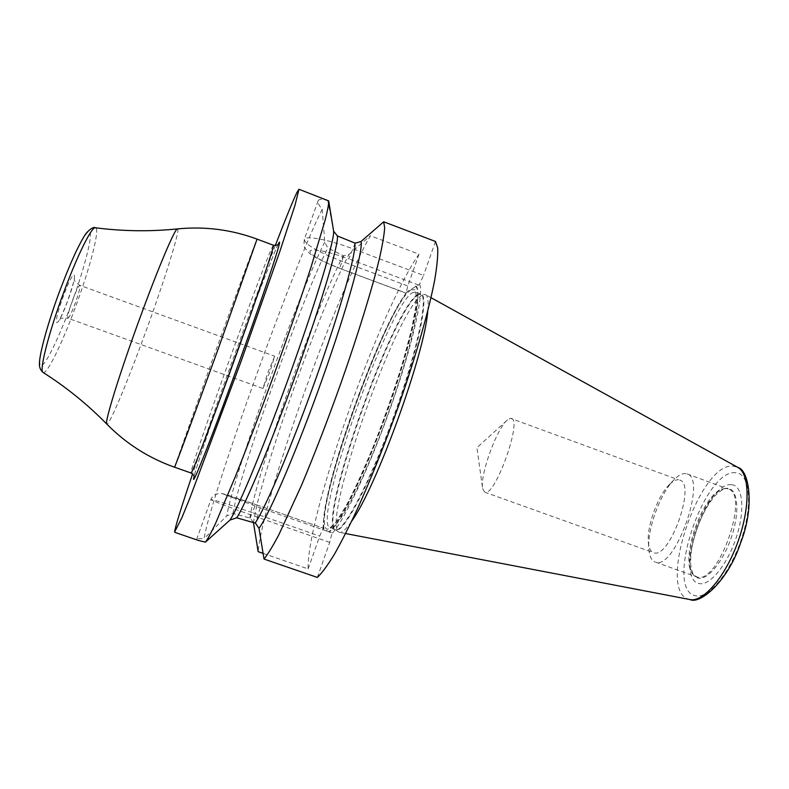<?xml version="1.0" encoding="UTF-8"?>
<svg xmlns="http://www.w3.org/2000/svg" width="789" height="789" viewBox="0 0 789 789"><rect width="100%" height="100%" fill="white"/><g stroke="black" fill="none" stroke-linecap="round" stroke-linejoin="round"><path stroke-width="0.59" stroke-dasharray="3.94 2.96" d="M328.332 200.426L327.77 200.554C322.395 198.986 319.229 198.976 318.273 200.524L318.154 200.751C317.494 202.467 318.845 205.308 322.218 209.263C295.392 260.863 208.848 501.794 204.183 538.571C199.321 538.522 196.796 538.808 196.629 539.42L198.118 540.357M275.292 245.527C250.784 309.101 214.47 409.412 192.605 473.933M262.974 388.504L270.006 371.461L274.671 356.204L267.649 373.227L262.974 388.504L67.923 318.233C69.205 317.711 71.602 312.809 75.123 303.548C78.89 293.015 80.458 286.94 79.837 285.342C71.562 279.651 75.369 279.059 74.225 278.458C74.59 279.345 72.341 286.979 67.46 301.349C63.712 311.093 60.96 317.286 59.214 319.93C60.477 320.206 57.932 317.306 67.923 318.233C67.272 316.714 68.85 310.639 72.647 299.998C76.198 290.687 78.594 285.796 79.837 285.342L274.671 356.204M263.082 553.375L308.134 568.918C306.467 516.568 379.381 310.679 419.008 254.157L370.396 235.773C335.858 294.544 262.224 501.054 258.161 551.679M322.218 209.263L324.733 242.026L327.79 248.022L343.639 255.833L349.132 254.295L370.396 235.773M419.008 254.157L407.795 285.983L405.98 293.173L407.647 291.338L419.58 284.306L423.545 275.41L353.127 248.89C329.023 239.708 305.313 235.221 304.307 239.353C305.008 244.452 317.474 251.74 341.726 261.208L407.795 285.983M435.479 241.473L423.545 275.41M419.58 284.306C424.087 293.39 412.677 344.645 391.344 405.388C370.08 466.112 344.093 521.233 331.942 533.542L323.105 528.571L323.312 523.127C326.291 477.108 378.059 333.283 406.059 293.044L339.724 268.378L343.639 255.833M317.365 577.43L329.694 542.368L331.942 533.542M308.134 568.918L319.693 536.096L323.105 528.571M253.437 522.466L250.182 518.097L232.933 513.442L226.798 515.858L204.183 538.571M253.476 522.92C258.999 479.022 320.738 306.122 349.132 254.295M333.491 230.408L327.77 200.554M324.733 242.026C299.041 292.226 233.159 476.043 226.798 515.858M427.727 311.172C428.674 301.437 427.973 295.954 425.626 294.701L422.223 295.185C396.591 308.588 321.143 521.904 338.787 532.072L339.576 532.397C342.179 532.93 346.233 529.163 351.736 521.085M726.245 488.578L723.947 488.716C703.827 490.866 678.885 559.766 692.969 574.303L696.983 576.956C717.98 585.33 750.309 493.914 728.129 488.993L726.245 488.578M507.455 419.955C496.823 428.23 479.751 475.382 482.631 488.549L476.921 447.688L507.455 419.955L510.532 418.338L678.353 479.761C675.729 479.623 672.761 481.211 669.447 484.505L674.378 479.396C678.412 475.382 682.041 473.43 685.266 473.548L687.012 473.903C707.555 478.213 675.029 569.993 655.689 562.212L696.352 576.769M674.378 479.396C660.255 492.938 646.733 530.277 648.913 549.726C649.574 556.551 651.635 560.654 655.107 562.034M669.447 484.505C657.829 495.62 646.586 526.677 648.4 542.645C648.933 548.187 650.609 551.521 653.41 552.635L653.963 552.793C669.841 558.79 696.401 483.598 679.694 480.037M511.42 418.456C522.496 419.896 495.265 496.301 485.077 492.326L653.41 552.635M482.631 488.549L484.712 492.237M278.231 244.205C273.004 254.344 251.297 311.399 231.128 367.447C212.783 418.298 196.274 466.723 194.015 476.842M273.428 245.241C272.264 244.334 249.087 305.264 227.301 365.771C207.29 421.208 189.666 472.867 190.987 472.966M174.497 467.187L212.28 360.346C234.165 299.781 256.741 238.525 257.056 239.116M177.466 228.899C180.888 228.366 163.994 282.028 144.643 334.733C127.019 383.069 108.921 426.395 106.801 424.087M43.05 372.428C46.61 375.327 61.828 344.142 75.192 307.799C89.976 268.161 100.489 227.735 95.41 227.774M70.694 305.787C58.268 339.408 44.362 367.654 40.742 365.563C36.905 364.054 45.683 328.835 59.767 290.973C73.811 253.072 88.092 226.088 90.094 232.43C92.313 238.209 83.161 272.205 70.694 305.787M67.479 301.428C56.197 332.435 51.413 328.244 63.465 295.983C75.369 263.644 79.008 270.874 67.479 301.428M355.168 243.16L348.827 258.881C327.277 251.257 314.298 248.584 309.909 250.853C310.008 254.709 319.989 260.528 339.852 268.309M418.505 285.036L348.827 258.881M415.921 286.042C422.756 289.563 411.996 341.331 389.579 405.112C367.25 468.873 340.069 524.981 329.477 531.756M323.786 528.561L323.687 519.547C326.538 474.465 378.533 330.857 405.191 294.396L407.193 291.703M324.052 528.729C316.922 501.202 379.785 323.401 407.647 291.338M415.29 286.377C422.726 288.498 412.124 340.444 389.401 405.102C366.767 469.751 339.24 526.155 329.043 531.52M329.694 542.368L257.589 517.268C232.873 508.678 210.268 500.058 210.939 499.536C213.484 499.605 227.222 503.954 252.155 512.564L255.666 504.526L323.263 528.137L255.666 504.526L222.823 493.904L260.202 507.83L331.41 532.693M250.182 518.097L252.155 512.564L319.693 536.096M249.847 517.969C255.833 474.998 315.945 306.743 343.304 255.725M232.933 513.442C239.491 472.818 302.039 298.173 327.79 248.022M260.202 507.83L255.488 523.176M411.079 289.819L414.915 289.681C416.444 292.541 416.71 298.637 415.704 307.957C412.627 329.131 402.706 365.485 388.898 405.191C377.99 435.725 367.003 462.887 355.947 486.675C349.044 500.828 342.929 512.002 337.613 520.188C332.889 526.46 329.299 529.449 326.843 529.153C309.623 520.809 386.255 304.031 411.079 289.819M412.44 292.709L415.379 292.058C423.298 293.587 411.385 349.586 387.537 415.339C363.778 481.112 337.071 531.756 330.019 527.861L329.743 527.742C312.474 519.764 387.902 306.319 412.44 292.709M417.677 294.672C392.597 308.065 317.257 521.44 335.088 529.606L335.374 529.735C342.673 533.709 369.597 483.174 393.346 417.44C417.184 351.726 428.841 295.668 420.695 294.05L417.677 294.672M338.787 532.072L335.433 529.764C318.263 519.971 393.228 308.124 418.239 294.8L420.754 294.06C429.778 293.676 418.505 349.793 394.253 416.839C370.09 483.904 342.594 535.189 335.611 529.873L329.92 527.861L335.828 522.417L346.835 504.684C355.829 487.237 365.504 465.747 375.85 440.232C386.048 413.515 395.082 387.379 402.942 361.806L411.71 328.766L415.764 306.911L415.981 293.557L415.3 291.999L420.695 294.05L424.807 294.445M689.911 599.541L688.896 599.295C656.201 591.336 699.182 462.522 733.011 466.072L737.754 467.364M735.535 472.729C704.094 469.001 664.249 588.584 694.872 595.626C707.684 599.946 730.298 573.169 741.66 538.354C753.209 503.579 749.609 472.907 735.535 472.729M731.561 484.732C742.794 485.156 745.457 509.832 736.275 537.457C727.241 565.121 709.281 586.661 698.886 583.475C673.875 578.534 706.323 481.024 731.561 484.732M723.947 488.716L727.616 488.302C737.745 488.776 740.052 511.193 731.728 536.204C723.552 561.245 707.329 580.842 697.9 578.071L693.817 575.368C679.497 560.565 704.804 490.65 725.288 488.44C725.643 487.612 717.832 492.07 713.828 497.198C707.437 505.108 701.934 515.187 697.308 527.456C693.008 539.834 690.779 551.107 690.612 561.285C690.405 567.784 693.58 576.276 693.817 575.368L692.969 574.303M278.31 244.117C278.971 240.172 253.23 305.294 231.128 367.447C211.383 421.77 193.552 475.58 194.025 476.96M318.154 200.751L304.307 239.353C303.489 248.446 304.367 247.006 307.375 251.316C310.294 254.452 317.74 259.837 339.724 268.378L405.98 293.173M406.236 292.837L405.191 294.396C378.345 331.252 326.646 474.051 323.687 519.547L323.312 523.127M328.796 201.58L328.688 200.909M196.629 539.42L210.939 499.536C211.166 498.194 212.665 496.478 215.436 494.387L219.924 493.312C221.906 492.859 238.564 498.628 255.666 504.526M431.001 297.67L425.626 294.701M345.612 533.551L339.576 532.397M687.012 473.903L728.129 488.993M648.4 542.645L648.913 549.726"/><path stroke-width="1.18" d="M192.605 473.933C181.125 507.781 175.138 527.121 174.655 531.944L181.963 517.535L189.725 498.421L240.783 362.21L279.73 251.79L295.017 205.219L298.962 189.261L296.94 192.417C292.956 200.692 285.736 218.395 275.292 245.527M263.082 553.375L258.161 551.679L253.437 522.466M383.691 221.788L384.667 227.863C384.174 235.004 382.379 245.438 379.282 259.167C372.004 289.159 358.157 334.211 341.035 382.843C327.701 420.113 314.486 454.375 301.368 485.639L278.911 534.617C272.826 546.146 267.856 554.292 264.019 559.056L317.365 577.43C322.03 572.982 327.77 565.151 334.595 553.947C341.972 540.84 350.04 524.823 358.808 505.887C372.556 475.047 386.038 441.081 399.234 403.998C416.059 355.563 428.871 310.393 434.7 280.026C437.047 266.09 438.043 255.419 437.698 247.993L435.479 241.473L383.691 221.788L361.017 241.523L355.168 243.16L337.357 235.941L333.569 231.088M174.773 532.319L198.118 540.357L205.377 542.151C207.477 539.568 210.88 533.295 215.584 523.344L235.161 477.039C247.519 446.022 260.804 410.951 275.016 371.836C289.07 332.711 301.132 297.621 311.201 266.574L325.157 220.092C327.682 210.032 328.865 203.641 328.688 200.909L298.962 189.261M361.017 241.523C363.394 250.005 347.564 307.858 322.445 378.552C297.374 449.237 269.651 513.846 259.009 528.324L264.019 559.056M205.377 542.151L229.964 520.069L236.71 517.801L255.488 523.176L259.009 528.324M229.964 520.069C238.456 507.85 265.508 442.55 291.536 369.775C317.592 296.989 335.157 237.765 333.579 230.832M351.736 521.085C376.274 487.533 425.093 352.653 427.727 311.172M194.015 476.842C189.814 493.243 214.43 430.883 242.627 352.417C268.309 281.16 284.592 230.999 278.231 244.205M194.025 476.96L193.926 477.809C193.226 476.901 196.155 476.773 190.987 472.966C191.303 475.777 213.651 417.647 237.627 351.026C259.275 290.983 275.075 243.998 273.428 245.241L257.056 239.116L219.776 344.546C195.682 411.247 174.044 469.741 174.497 467.187C148.687 458.064 126.112 443.674 106.762 424.048C104.138 423.446 119.8 372.724 140.176 317.286C158.451 267.274 175.109 228.189 177.397 228.909C204.834 226.216 231.384 229.619 257.056 239.116M106.801 424.087L106.762 424.048C87.638 404.491 66.394 387.291 43.05 372.428C38.927 371.234 48.652 332.711 63.87 291.979C77.46 255.143 91.771 226.492 95.41 227.774C122.867 231.315 150.196 231.69 177.397 228.909L177.466 228.899M354.813 243.042C356.658 251.829 340.937 308.183 316.557 376.748C292.216 445.282 265.469 508.244 255.133 523.038M337.357 235.941C339.092 242.825 322.543 299.593 297.492 369.814C272.471 440.015 245.823 504.22 236.71 517.801M431.001 297.67L737.754 467.364C749.866 473.479 750.457 507.386 737.804 542.132C725.288 576.927 703.127 602.599 689.911 599.541L345.612 533.551M278.31 244.117L278.783 243.397C277.689 243.623 279.809 245.645 273.428 245.241M190.987 472.966L174.497 467.187M43.05 372.428C40.387 370.1 39.184 367.151 39.45 363.571C39.174 355.178 47.922 322.346 59.747 290.914C65.763 275.016 71.257 261.78 76.237 251.198C83.18 237.164 85.044 234.895 86.612 232.745C90.834 228.425 93.763 226.778 95.41 227.774M333.51 230.457L328.796 201.58M737.754 467.364C749.106 469.909 755.112 506.479 740.575 542.96C728.513 580.27 700.385 604.857 689.911 599.541"/></g></svg>
